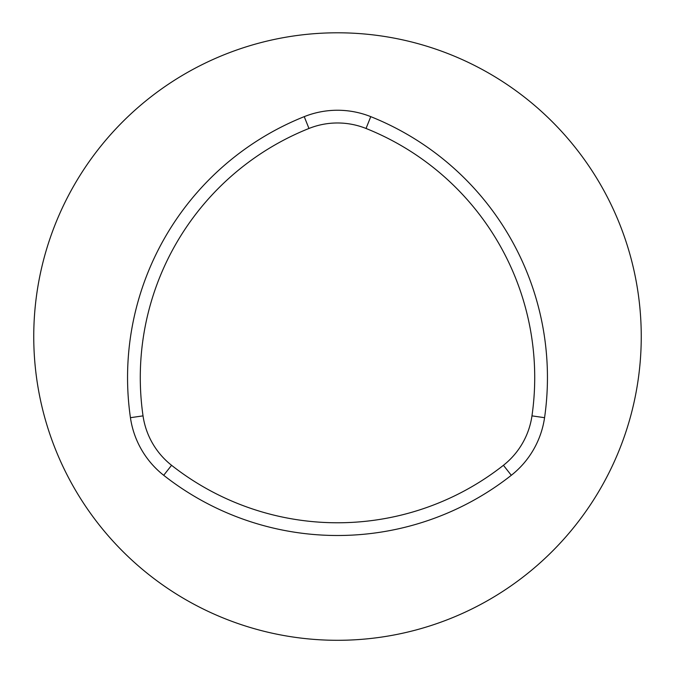<?xml version="1.0" encoding="UTF-8"?>
<svg xmlns="http://www.w3.org/2000/svg" width="675" height="675" viewBox="0 0 675 675"><rect width="100%" height="100%" fill="white"/><g stroke="black" fill="none" stroke-linecap="round" stroke-linejoin="round"><path stroke-width="1.01" d="M33.75 336.547A303.75 303.75 0 0 0 489.375 599.602A303.75 303.75 0 0 0 489.375 73.491A303.75 303.75 0 0 0 33.75 336.547M503.432 465.294A76.874 76.874 0 0 0 531.967 415.868A268.237 268.237 0 0 0 366.036 128.469A76.874 76.874 0 0 0 308.964 128.469A268.237 268.237 0 0 0 143.032 415.868A76.874 76.874 0 0 0 171.568 465.294A268.237 268.237 0 0 0 503.432 465.294L511.304 475.293A89.606 89.606 0 0 0 544.565 417.69A280.969 280.969 0 0 0 370.761 116.648A89.606 89.606 0 0 0 304.239 116.648A280.969 280.969 0 0 0 130.435 417.69A89.606 89.606 0 0 0 163.696 475.293A280.969 280.969 0 0 0 511.304 475.293M130.435 417.69L143.032 415.868M304.239 116.648L308.964 128.469M163.696 475.293L171.568 465.294M544.565 417.69L531.967 415.868M370.761 116.648L366.036 128.469"/></g></svg>
